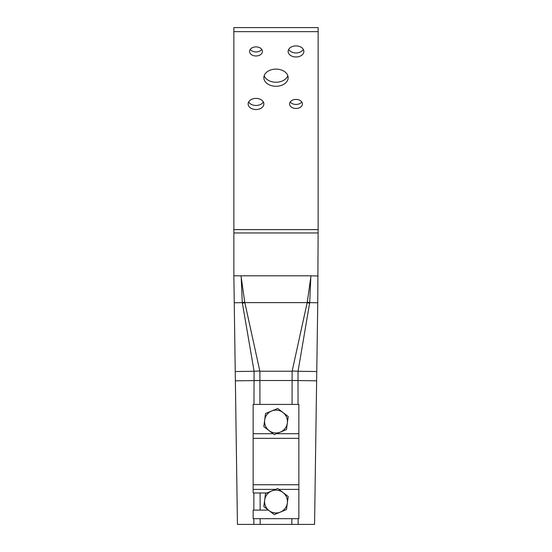 <?xml version="1.0" encoding="UTF-8"?>
<svg xmlns="http://www.w3.org/2000/svg" width="552" height="552" viewBox="0 0 552 552"><rect width="100%" height="100%" fill="white"/><g stroke="black" fill="none" stroke-linecap="round" stroke-linejoin="round"><path stroke-width="0.83" d="M316.765 371.537L317.752 302.758L309.7 302.641L298.045 371.268L316.765 371.537L316.627 380.825L298.011 380.556L298.032 404.416M292.056 404.416L292.132 371.227L307.285 302.116L310.997 275.807L318.138 275.993M318.138 232.958L233.862 232.958L233.862 229.611L318.138 229.611L317.752 302.758M233.862 232.958L233.862 275.807L241.003 275.807L244.715 302.116L259.868 371.227L259.944 404.416M253.968 404.416L254.086 371.261L242.3 302.641L234.248 302.758L233.862 275.993M234.248 302.758L237.436 524.4L253.837 524.4L253.844 518.687M298.156 518.687L298.163 524.4L253.837 524.4M298.163 524.4L314.564 524.4L316.627 380.825M298.045 371.268L298.011 380.556L292.098 380.542M253.851 510.117L253.872 492.977M254.086 371.261L259.723 370.999M253.954 371.268L235.235 371.537M310.769 278.18L309.7 302.641M242.3 302.641L241.231 278.18M244.715 302.116L242.342 302.634M309.617 303.289L307.153 302.62L244.846 302.62L242.383 303.289M309.658 302.634L307.285 302.116M297.914 371.254L292.277 370.999M261.758 49.418A6.431 4.547 0 0 1 256.004 51.943A6.431 4.547 0 0 1 250.242 49.418M256.004 46.892A6.431 4.547 0 0 1 262.428 51.439A6.431 4.547 0 0 1 256.004 55.98A6.431 4.547 0 0 1 249.573 51.439A6.431 4.547 0 0 1 256.004 46.892M263.318 101.941A7.859 5.554 0 0 1 256.004 105.473A7.859 5.554 0 0 1 248.683 101.941M256.004 98.401A7.859 5.554 0 0 1 263.856 103.962A7.859 5.554 0 0 1 256.004 109.517A7.859 5.554 0 0 1 248.145 103.962A7.859 5.554 0 0 1 256.004 98.401M303.317 49.418A7.859 5.554 0 0 1 295.996 52.951A7.859 5.554 0 0 1 288.682 49.418M295.996 45.885A7.859 5.554 0 0 1 303.855 51.439A7.859 5.554 0 0 1 295.996 56.994A7.859 5.554 0 0 1 288.144 51.439A7.859 5.554 0 0 1 295.996 45.885M287.799 75.679A12.144 8.584 0 0 1 276 82.241A12.144 8.584 0 0 1 264.201 75.679M276 69.11A12.144 8.584 0 0 1 288.144 77.701A12.144 8.584 0 0 1 276 86.284A12.144 8.584 0 0 1 263.856 77.701A12.144 8.584 0 0 1 276 69.11M301.758 101.941A6.431 4.547 0 0 1 295.996 104.466A6.431 4.547 0 0 1 290.242 101.941M295.996 99.415A6.431 4.547 0 0 1 302.427 103.962A6.431 4.547 0 0 1 295.996 108.502A6.431 4.547 0 0 1 289.572 103.962A6.431 4.547 0 0 1 295.996 99.415M318.138 229.611L318.138 27.6L233.862 27.6L233.862 31.643L318.138 31.643M233.862 229.611L233.862 31.643M268.396 510.117L253.147 510.117L253.147 518.687L298.853 518.687L298.853 404.416L253.147 404.416L253.147 492.977L266.816 492.977M271.639 490.983A11.426 11.426 0 0 1 287.33 503.044L288.192 496.51L277.732 488.465L265.54 493.502L264.67 500.043A11.426 11.426 0 0 1 271.639 490.983M269.038 510.607A11.426 11.426 0 0 1 264.67 500.043L263.808 506.584L269.038 510.607L274.268 514.623L280.361 512.104A11.426 11.426 0 0 1 269.038 510.607M280.361 512.104A11.426 11.426 0 0 0 287.33 503.044L286.46 509.586L280.361 512.104M271.639 410.992A11.426 11.426 0 0 1 287.33 423.053L288.192 416.518L277.732 408.473L265.54 413.51L264.67 420.051A11.426 11.426 0 0 1 271.639 410.992M269.038 430.615A11.426 11.426 0 0 1 264.67 420.051L263.808 426.592L274.268 434.638L280.361 432.112A11.426 11.426 0 0 1 269.038 430.615M280.361 432.112A11.426 11.426 0 0 0 287.33 423.053L286.46 429.594L280.361 432.112M291.822 524.4L291.835 518.687M298.011 380.521L253.989 380.521M260.109 492.977L260.144 510.117M260.164 518.687L260.178 524.4M292.132 371.227L259.868 371.227M310.997 275.807L241.003 275.807M259.902 380.542L235.373 380.825M253.147 489.396L275.482 489.396M278.946 489.396L298.853 489.396M253.147 484.753L298.853 484.753M253.147 438.343L298.853 438.343M253.147 433.706L273.054 433.706M276.517 433.706L298.853 433.706"/></g></svg>
